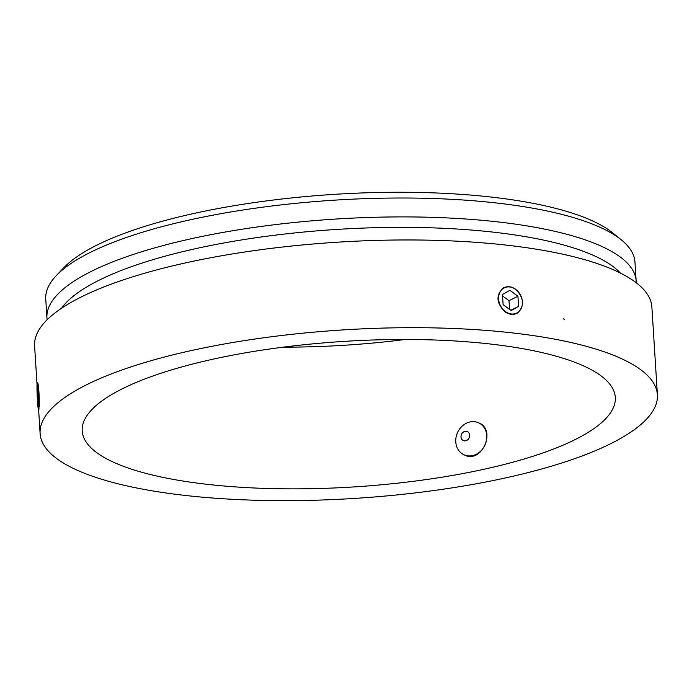 <?xml version="1.0" encoding="UTF-8"?>
<svg xmlns="http://www.w3.org/2000/svg" width="692" height="692" viewBox="0 0 692 692"><rect width="100%" height="100%" fill="white"/><g stroke="black" fill="none" stroke-linecap="round" stroke-linejoin="round"><path stroke-width="1.04" d="M516.024 289.654A14.056 11.34 63.6 0 0 498.846 295.484A14.056 11.34 63.6 0 0 511.371 313.952A14.056 11.34 63.6 0 0 522.201 305.414A14.056 11.34 63.6 0 0 516.024 289.654M515.972 289.472C511.552 286.341 507.305 285.857 503.214 288.036C495.818 295.069 496.311 302.923 504.702 311.608C509.122 314.748 513.377 315.232 517.46 313.052C524.64 306.132 524.147 298.269 515.972 289.472M518.576 306.392L511.163 310.578L503.11 304.644L502.47 294.515L509.892 290.32L517.936 296.262L518.576 306.392L510.748 310.275M517.936 296.262L509.009 300.691L502.565 295.934M509.563 309.402L509.009 300.691M37.506 383.238A14.056 0.709 -92.8 0 0 37.256 382.745A14.056 0.709 -92.8 0 0 37.264 396.801A14.056 0.709 -92.8 0 0 38.614 410.788A14.056 0.709 -92.8 0 0 38.821 410.261A14.056 0.709 -92.8 0 0 38.674 396.706A14.056 0.709 -92.8 0 0 37.506 383.238M39.323 406.463C39.358 396.058 38.864 388.203 37.844 382.884M38.605 399.319L38.605 406.896L37.965 404.344L37.333 386.638L38.605 399.319M37.965 404.344L38.605 404.318M37.325 394.215L38.285 394.172M56.424 275.494L64.027 267.545A286.756 78.308 -3.6 0 1 97.157 244.994A286.756 78.308 -3.6 0 1 376.076 192.532A286.756 78.308 -3.6 0 1 612.87 233.014L621.407 239.951A295.19 80.609 176.4 0 0 377.65 198.284A295.19 80.609 176.4 0 0 90.522 252.286A295.19 80.609 176.4 0 0 56.424 275.494A295.19 80.609 176.4 0 0 45.741 299.091L46.935 317.991A295.19 80.609 -3.6 0 1 91.716 271.178A295.19 80.609 -3.6 0 1 420.373 217.054A295.19 80.609 -3.6 0 1 636.156 280.917A295.19 80.609 -3.6 0 1 636.19 282.725M405.356 339.478A267.077 72.937 -3.6 0 1 283.244 347.159M636.156 280.917L634.962 262.026A295.19 80.609 176.4 0 0 621.407 239.951M47.117 319.791A295.19 80.609 -3.6 0 1 46.935 317.991M61.571 308.234A286.756 78.308 -3.6 0 1 99.363 280.087A286.756 78.308 -3.6 0 1 388.177 227.443A286.756 78.308 -3.6 0 1 620.413 273.072M81.518 296.825A309.255 84.45 -3.6 0 1 425.822 240.115A309.255 84.45 -3.6 0 1 651.881 307.032A309.255 84.45 -3.6 0 0 476.191 242.356A309.255 84.45 -3.6 0 0 34.6 345.862A309.255 84.45 -3.6 0 1 81.518 296.825M87.036 384.544A309.255 84.45 -3.6 0 1 431.341 327.844A309.255 84.45 -3.6 0 1 657.4 394.751A309.255 84.45 -3.6 0 1 354.062 498.448A309.255 84.45 -3.6 0 1 40.119 433.59A309.255 84.45 -3.6 0 1 87.036 384.544M122.726 388.584A267.077 72.937 -3.6 0 1 420.079 339.616A267.077 72.937 -3.6 0 1 615.309 397.398A267.077 72.937 -3.6 0 1 353.335 486.96A267.077 72.937 -3.6 0 1 82.21 430.943A267.077 72.937 -3.6 0 1 122.726 388.584M479.037 423.011C496.605 429.853 481.926 464.159 464.418 454.973M465.041 431.341A4.922 4.221 -65.4 0 0 461.728 439.195A4.922 4.221 -65.4 0 0 469.245 437.664A4.922 4.221 -65.4 0 0 465.041 431.341M470.205 421.904A17.568 15.06 114.6 0 1 478.579 422.803A17.568 15.06 114.6 0 1 484.962 445.043A17.568 15.06 114.6 0 1 463.951 454.756A17.568 15.06 114.6 0 1 456.08 437.162A17.568 15.06 114.6 0 1 470.205 421.904M481.71 330.075A309.255 84.45 176.4 0 0 40.119 433.59A309.255 84.45 176.4 0 0 354.062 498.448A309.255 84.45 176.4 0 0 657.4 394.751A309.255 84.45 176.4 0 0 481.71 330.075M564.577 319.505L563.513 318.865M657.4 394.751L651.881 307.032L657.4 394.751M40.119 433.59L38.683 410.788L40.119 433.59M37.031 384.484L34.6 345.862L37.031 384.484M479.115 423.046L478.579 422.803M464.488 454.999L463.951 454.756"/></g></svg>
